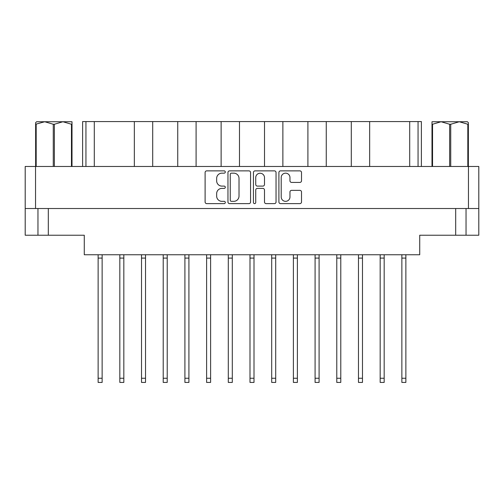<?xml version="1.0" encoding="UTF-8"?>
<svg xmlns="http://www.w3.org/2000/svg" width="504" height="504" viewBox="0 0 504 504"><rect width="100%" height="100%" fill="white"/><g stroke="black" fill="none" stroke-linecap="round" stroke-linejoin="round"><path stroke-width="0.76" d="M281.201 196.951A4.385 4.385 0 0 0 285.579 201.335A4.385 4.385 0 0 0 289.964 196.951L289.964 191.999A1.638 1.638 0 0 1 291.602 190.361L299.874 190.361A1.638 1.638 0 0 1 301.512 191.999L301.512 201.991A1.638 1.638 0 0 1 299.874 203.629L280.545 203.629A1.638 1.638 0 0 1 278.907 201.991L278.907 172.507A1.638 1.638 0 0 1 280.545 170.869L299.874 170.869A1.638 1.638 0 0 1 301.512 172.507L301.512 180.779A1.638 1.638 0 0 1 299.874 182.417L291.602 182.417A1.638 1.638 0 0 1 289.964 180.779L289.964 177.54A4.385 4.385 0 0 0 285.579 173.162A4.385 4.385 0 0 0 281.201 177.54L281.201 196.951M254.583 203.629A1.147 1.147 0 0 0 255.73 202.482L255.73 190.033A1.638 1.638 0 0 1 257.368 188.395L262.855 188.395A1.638 1.638 0 0 1 264.493 190.033L264.493 201.991A1.638 1.638 0 0 0 266.131 203.629L274.403 203.629A1.638 1.638 0 0 0 276.041 201.991L276.041 172.507A1.638 1.638 0 0 0 274.403 170.869L255.074 170.869A1.638 1.638 0 0 0 253.436 172.507L253.436 202.482A1.147 1.147 0 0 0 254.583 203.629M250.564 201.991L250.564 172.507A1.638 1.638 0 0 0 248.926 170.869L229.597 170.869A1.638 1.638 0 0 0 227.959 172.507L227.959 201.991A1.638 1.638 0 0 0 229.597 203.629L248.926 203.629A1.638 1.638 0 0 0 250.564 201.991M25.2 166.471L25.2 208.524L25.2 166.471L478.8 166.471L478.8 235.229L455.685 235.229L455.685 208.524M478.8 208.524L25.2 208.524L25.2 235.229L37.964 235.229L37.964 208.524M221.899 173.162L224.154 173.162A1.147 1.147 0 0 0 225.301 172.015A1.147 1.147 0 0 0 224.154 170.869L206.747 170.869A1.638 1.638 0 0 0 205.109 172.507L205.109 201.991A1.638 1.638 0 0 0 206.747 203.629L224.154 203.629A1.147 1.147 0 0 0 225.301 202.482A1.147 1.147 0 0 0 224.154 201.335L221.899 201.335A5.242 5.242 0 0 1 216.657 196.094L216.657 193.637A5.242 5.242 0 0 1 221.899 188.395L224.154 188.395A1.147 1.147 0 0 0 225.301 187.249A1.147 1.147 0 0 0 224.154 186.102L221.899 186.102A5.242 5.242 0 0 1 216.657 180.86L216.657 178.403A5.242 5.242 0 0 1 221.899 173.162M48.315 208.524L48.315 235.229L84.275 235.229L84.275 254.753L419.725 254.753L419.725 235.229L455.685 235.229M466.036 208.524L466.036 235.229M48.315 235.229L37.964 235.229M82.612 166.471L82.612 121.577L94.292 121.577L94.292 166.471M85.945 166.471L85.945 121.577M134.347 166.471L134.347 121.577L94.292 121.577M152.699 166.471L152.699 121.577L134.347 121.577M177.736 166.471L177.736 121.577L152.699 121.577M196.094 166.471L196.094 121.577L177.736 121.577M221.124 166.471L221.124 121.577L196.094 121.577M239.482 166.471L239.482 121.577L221.124 121.577M264.518 166.471L264.518 121.577L239.482 121.577M282.876 166.471L282.876 121.577L264.518 121.577M307.906 166.471L307.906 121.577L282.876 121.577M326.264 166.471L326.264 121.577L307.906 121.577M351.301 166.471L351.301 121.577L326.264 121.577M369.652 166.471L369.652 121.577L351.301 121.577M409.708 166.471L409.708 121.577L369.652 121.577M409.708 121.577L418.055 121.577L418.055 166.471M421.388 166.471L421.388 121.577L421.388 166.471M418.055 121.577L421.388 121.577M231.399 173.162A1.147 1.147 0 0 0 230.252 174.308L230.252 200.189A1.147 1.147 0 0 0 231.399 201.335L233.774 201.335A5.242 5.242 0 0 0 239.016 196.094L239.016 178.403A5.242 5.242 0 0 0 233.774 173.162L231.399 173.162M264.493 177.622A4.385 4.385 0 0 0 260.108 173.244A4.385 4.385 0 0 0 255.73 177.622L255.73 184.464A1.638 1.638 0 0 0 257.368 186.102L262.855 186.102A1.638 1.638 0 0 0 264.493 184.464L264.493 177.622M405.871 254.753L405.871 382.423L401.864 382.423L401.864 254.753M405.871 258.092L401.864 258.092M297.392 254.753L297.392 382.423L293.391 382.423L293.391 254.753M297.392 258.092L293.391 258.092M340.786 254.753L340.786 382.423L336.779 382.423L336.779 254.753M340.786 258.092L336.779 258.092M384.174 254.753L384.174 382.423L380.167 382.423L380.167 254.753M384.174 258.092L380.167 258.092M102.136 254.753L102.136 382.423L98.129 382.423L98.129 254.753M102.136 258.092L98.129 258.092M145.524 254.753L145.524 382.423L141.523 382.423L141.523 254.753M145.524 258.092L141.523 258.092M188.918 254.753L188.918 382.423L184.911 382.423L184.911 254.753M188.918 258.092L184.911 258.092M232.306 254.753L232.306 382.423L228.299 382.423L228.299 254.753M232.306 258.092L228.299 258.092M123.833 254.753L123.833 382.423L119.826 382.423L119.826 254.753M123.833 258.092L119.826 258.092M167.221 254.753L167.221 382.423L163.214 382.423L163.214 254.753M167.221 258.092L163.214 258.092M210.609 254.753L210.609 382.423L206.608 382.423L206.608 254.753M210.609 258.092L206.608 258.092M254.003 254.753L254.003 382.423L249.997 382.423L249.997 254.753M254.003 258.092L249.997 258.092M275.701 254.753L275.701 382.423L271.694 382.423L271.694 254.753M275.701 258.092L271.694 258.092M319.089 254.753L319.089 382.423L315.082 382.423L315.082 254.753M319.089 258.092L315.082 258.092M362.477 254.753L362.477 382.423L358.476 382.423L358.476 254.753M362.477 258.092L358.476 258.092M53.273 166.471L53.273 124.249L44.724 121.748L35.633 124.249L35.633 166.471L35.633 122.661L36.597 121.748L62.918 121.748L54.375 124.249L54.375 166.471M53.273 124.249L54.375 124.249M36.597 121.748L35.633 122.661M71.461 166.471L71.461 124.249L62.918 121.748L72.009 121.748L72.009 166.471M71.461 124.249L72.009 124.249M36.181 124.249L36.181 166.471M468.367 122.661L467.403 121.748L468.367 122.661L468.367 166.471M467.819 166.471L467.819 124.249L459.276 121.748L467.403 121.748M467.819 124.249L468.367 124.249M449.625 166.471L449.625 124.249L441.082 121.748L459.276 121.748L450.727 124.249L450.727 166.471M449.625 124.249L450.727 124.249M431.991 166.471L431.991 121.748L441.082 121.748L432.539 124.249L432.539 166.471M431.991 124.249L432.539 124.249M437.661 121.748L441.082 121.748M459.276 121.748L461.248 121.748M35.545 166.471L35.545 208.524M468.455 208.524L468.455 166.471M405.871 378.252L401.864 378.252M297.392 378.252L293.391 378.252M340.786 378.252L336.779 378.252M384.174 378.252L380.167 378.252M102.136 378.252L98.129 378.252M145.524 378.252L141.523 378.252M188.918 378.252L184.911 378.252M232.306 378.252L228.299 378.252M123.833 378.252L119.826 378.252M167.221 378.252L163.214 378.252M210.609 378.252L206.608 378.252M254.003 378.252L249.997 378.252M275.701 378.252L271.694 378.252M319.089 378.252L315.082 378.252M362.477 378.252L358.476 378.252"/></g></svg>
